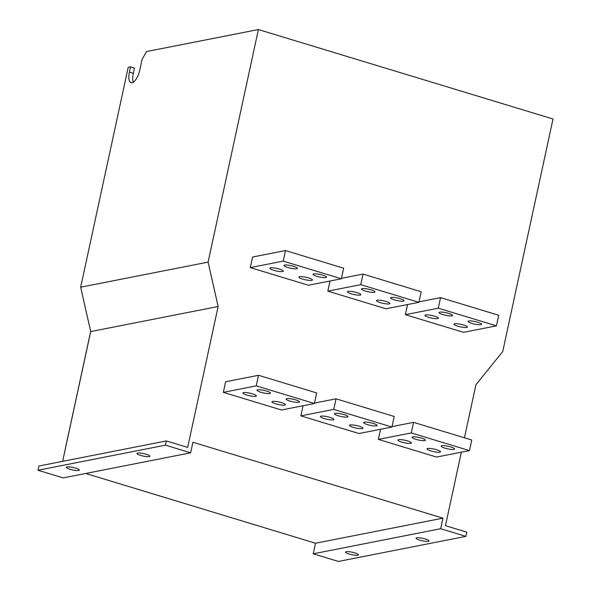 <?xml version="1.0" encoding="UTF-8"?>
<svg xmlns="http://www.w3.org/2000/svg" width="591" height="591" viewBox="0 0 591 591"><rect width="100%" height="100%" fill="white"/><g stroke="black" fill="none" stroke-linecap="round" stroke-linejoin="round"><path stroke-width="0.89" d="M407.62 440.93A6.885 1.293 12.2 0 1 411.41 442.962A6.885 1.293 12.2 0 1 401.74 442.09A6.885 1.293 12.2 0 1 397.957 440.059A6.885 1.293 12.2 0 1 407.62 440.93M436.697 449.758A6.885 1.293 12.2 0 1 440.48 451.79A6.885 1.293 12.2 0 1 430.817 450.911A6.885 1.293 12.2 0 1 427.027 448.879A6.885 1.293 12.2 0 1 436.697 449.758M252.556 393.857A6.885 1.293 12.2 0 1 256.346 395.889A6.885 1.293 12.2 0 1 246.683 395.017A6.885 1.293 12.2 0 1 242.894 392.985A6.885 1.293 12.2 0 1 252.556 393.857M281.634 402.685A6.885 1.293 12.2 0 1 285.423 404.717A6.885 1.293 12.2 0 1 275.753 403.838A6.885 1.293 12.2 0 1 271.963 401.806A6.885 1.293 12.2 0 1 281.634 402.685M434.592 316.192A6.885 1.293 12.2 0 1 438.382 318.224A6.885 1.293 12.2 0 1 428.711 317.352A6.885 1.293 12.2 0 1 424.922 315.313A6.885 1.293 12.2 0 1 434.592 316.192M463.662 325.02A6.885 1.293 12.2 0 1 467.451 327.052A6.885 1.293 12.2 0 1 457.789 326.173A6.885 1.293 12.2 0 1 453.999 324.141A6.885 1.293 12.2 0 1 463.662 325.02M279.528 269.119A6.885 1.293 12.2 0 1 283.318 271.151A6.885 1.293 12.2 0 1 273.648 270.279A6.885 1.293 12.2 0 1 269.865 268.24A6.885 1.293 12.2 0 1 279.528 269.119M308.605 277.947A6.885 1.293 12.2 0 1 312.388 279.979A6.885 1.293 12.2 0 1 302.725 279.1A6.885 1.293 12.2 0 1 298.935 277.068A6.885 1.293 12.2 0 1 308.605 277.947M330.088 417.394A6.885 1.293 12.2 0 1 333.878 419.425A6.885 1.293 12.2 0 1 324.215 418.554A6.885 1.293 12.2 0 1 320.425 416.522A6.885 1.293 12.2 0 1 330.088 417.394M359.165 426.222A6.885 1.293 12.2 0 1 362.955 428.253A6.885 1.293 12.2 0 1 353.285 427.374A6.885 1.293 12.2 0 1 349.495 425.343A6.885 1.293 12.2 0 1 359.165 426.222M357.06 292.656A6.885 1.293 12.2 0 1 360.85 294.687A6.885 1.293 12.2 0 1 351.18 293.816A6.885 1.293 12.2 0 1 347.39 291.777A6.885 1.293 12.2 0 1 357.06 292.656M386.13 301.484A6.885 1.293 12.2 0 1 389.92 303.515A6.885 1.293 12.2 0 1 380.257 302.636A6.885 1.293 12.2 0 1 376.467 300.605A6.885 1.293 12.2 0 1 386.13 301.484M293.638 266.342A6.885 1.293 12.2 0 1 297.421 268.373A6.885 1.293 12.2 0 1 287.758 267.501A6.885 1.293 12.2 0 1 283.968 265.47A6.885 1.293 12.2 0 1 293.638 266.342M322.708 275.17A6.885 1.293 12.2 0 1 326.498 277.201A6.885 1.293 12.2 0 1 316.835 276.329A6.885 1.293 12.2 0 1 313.045 274.29A6.885 1.293 12.2 0 1 322.708 275.17M448.695 313.415A6.885 1.293 12.2 0 1 452.484 315.446A6.885 1.293 12.2 0 1 442.822 314.575A6.885 1.293 12.2 0 1 439.032 312.543A6.885 1.293 12.2 0 1 448.695 313.415M477.772 322.243A6.885 1.293 12.2 0 1 481.562 324.274A6.885 1.293 12.2 0 1 471.891 323.403A6.885 1.293 12.2 0 1 468.109 321.364A6.885 1.293 12.2 0 1 477.772 322.243M266.667 391.079A6.885 1.293 12.2 0 1 270.456 393.111A6.885 1.293 12.2 0 1 260.786 392.239A6.885 1.293 12.2 0 1 257.004 390.208A6.885 1.293 12.2 0 1 266.667 391.079M295.744 399.908A6.885 1.293 12.2 0 1 299.526 401.939A6.885 1.293 12.2 0 1 289.863 401.067A6.885 1.293 12.2 0 1 286.074 399.028A6.885 1.293 12.2 0 1 295.744 399.908M421.73 438.153A6.885 1.293 12.2 0 1 425.513 440.184A6.885 1.293 12.2 0 1 415.85 439.312A6.885 1.293 12.2 0 1 412.06 437.281A6.885 1.293 12.2 0 1 421.73 438.153M450.8 446.981A6.885 1.293 12.2 0 1 454.59 449.012A6.885 1.293 12.2 0 1 444.927 448.141A6.885 1.293 12.2 0 1 441.137 446.102A6.885 1.293 12.2 0 1 450.8 446.981M344.198 414.616A6.885 1.293 12.2 0 1 347.988 416.648A6.885 1.293 12.2 0 1 338.318 415.776A6.885 1.293 12.2 0 1 334.528 413.744A6.885 1.293 12.2 0 1 344.198 414.616M373.268 423.444A6.885 1.293 12.2 0 1 377.058 425.476A6.885 1.293 12.2 0 1 367.395 424.604A6.885 1.293 12.2 0 1 363.605 422.565A6.885 1.293 12.2 0 1 373.268 423.444M371.17 289.878A6.885 1.293 12.2 0 1 374.953 291.91A6.885 1.293 12.2 0 1 365.29 291.038A6.885 1.293 12.2 0 1 361.5 289.006A6.885 1.293 12.2 0 1 371.17 289.878M400.24 298.706A6.885 1.293 12.2 0 1 404.03 300.738A6.885 1.293 12.2 0 1 394.36 299.866A6.885 1.293 12.2 0 1 390.577 297.827A6.885 1.293 12.2 0 1 400.24 298.706M149.227 456.599A6.604 1.241 -167.8 0 0 149.87 456.23A6.604 1.241 -167.8 0 0 144.987 453.932A6.604 1.241 -167.8 0 0 137.592 453.068A6.604 1.241 -167.8 0 0 136.949 453.437A6.604 1.241 -167.8 0 0 141.833 455.742A6.604 1.241 -167.8 0 0 149.227 456.599M78.684 470.48A6.604 1.241 -167.8 0 0 79.327 470.111A6.604 1.241 -167.8 0 0 74.444 467.813A6.604 1.241 -167.8 0 0 67.056 466.949A6.604 1.241 -167.8 0 0 66.414 467.318A6.604 1.241 -167.8 0 0 71.297 469.623A6.604 1.241 -167.8 0 0 78.684 470.48M428.335 541.334A6.604 1.241 -167.8 0 0 428.977 540.964A6.604 1.241 -167.8 0 0 424.094 538.66A6.604 1.241 -167.8 0 0 416.707 537.803A6.604 1.241 -167.8 0 0 416.064 538.172A6.604 1.241 -167.8 0 0 420.947 540.47A6.604 1.241 -167.8 0 0 428.335 541.334M357.799 555.215A6.604 1.241 -167.8 0 0 358.442 554.846A6.604 1.241 -167.8 0 0 353.558 552.541A6.604 1.241 -167.8 0 0 346.171 551.684A6.604 1.241 -167.8 0 0 345.528 552.053A6.604 1.241 -167.8 0 0 350.411 554.351A6.604 1.241 -167.8 0 0 357.799 555.215M405.36 314.671L463.507 332.327L496.425 325.848L498.708 315.276L440.561 297.62L438.278 308.192L405.36 314.671L407.546 304.542M378.388 439.409L436.535 457.065L469.453 450.586L471.736 440.014L413.589 422.358L411.306 432.93L378.388 439.409L380.582 429.28M303.05 405.744L300.856 415.872L359.003 433.528L391.922 427.049L394.212 416.478L336.057 398.822L314.486 403.069M461.342 452.181L445.459 525.672L466.779 532.144L465.863 536.369L440.664 528.723L442.955 518.152L192.917 442.245L190.627 452.817L165.428 445.163L166.344 440.938L187.665 447.409L218.131 306.5L208.106 262.116L258.385 29.55L553.006 118.99L502.727 351.549L475.925 384.763L464.452 437.798M330.014 281.006L327.828 291.134L385.975 308.79L418.893 302.311L421.176 291.74L363.029 274.084L341.458 278.331M223.324 392.335L281.479 409.991L314.39 403.513L316.68 392.941L258.533 375.285L256.243 385.857L223.324 392.335L225.614 381.764L258.533 375.285M250.296 267.597L308.443 285.254L341.362 278.775L343.644 268.203L285.497 250.547L283.215 261.119L250.296 267.597L252.579 257.026L285.497 250.547M465.863 536.369L338.429 561.45L313.23 553.804L315.513 543.232L85.702 473.465M190.627 452.817L63.193 477.897L37.994 470.244L38.91 466.018L166.344 440.938M62.639 461.349L90.696 331.581L80.672 287.189L128.21 67.315L130.559 66.849L129.414 72.139A12.115 4.758 -73.1 0 0 131.069 82.71A12.115 4.758 -73.1 0 0 139.764 70.1L142.047 59.528L146.472 51.572L258.385 29.55M133.344 82.193A12.115 4.758 -73.1 0 1 133.293 73.314L134.438 68.031L130.559 66.849M208.106 262.116L80.672 287.189M218.131 306.5L90.696 331.581M165.428 445.163L37.994 470.244M442.955 518.152L315.513 543.232M440.664 528.723L313.23 553.804M65.313 448.724L90.667 331.448M336.057 398.822L333.775 409.393L300.856 415.872M333.775 409.393L391.922 427.049M363.029 274.084L360.746 284.655L327.828 291.134M360.746 284.655L418.893 302.311M413.589 422.358L392.018 426.606M411.306 432.93L469.453 450.586M256.243 385.857L314.39 403.513M440.561 297.62L418.989 301.868M438.278 308.192L496.425 325.848M283.215 261.119L341.362 278.775M133.293 73.314L129.414 72.139"/></g></svg>
